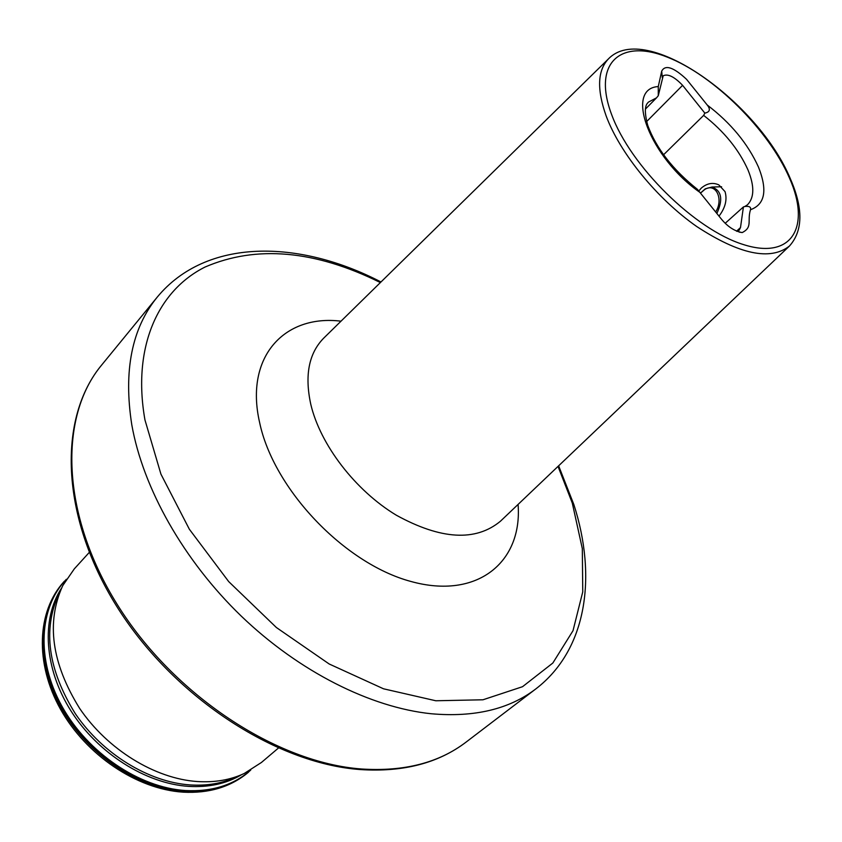 <?xml version="1.0" encoding="UTF-8"?>
<svg xmlns="http://www.w3.org/2000/svg" width="842" height="842" viewBox="0 0 842 842"><rect width="100%" height="100%" fill="white"/><g stroke="black" fill="none" stroke-linecap="round" stroke-linejoin="round"><path stroke-width="1.26" d="M278.344 748.117L261.43 762.473L244.264 773.472C230.382 779.966 214.678 782.65 197.165 781.523C154.896 778.618 107.608 749.622 79.685 708.469C51.636 663.317 45.994 622.364 62.75 585.632L74.328 568.845L89.252 552.436M737.055 231.382L739.087 230.34L740.497 227.561L743.412 206.943L725.236 223.256M698.902 190.85L701.323 188.071C707.006 183.261 712.848 182.198 718.826 184.882L725.036 191.629C727.383 199.596 725.372 207.763 719.015 216.11M645.382 109.134L656.518 97.84L648.298 102.177C648.151 103.166 642.183 104.64 647.73 125.353C656.276 148.413 672.842 169.737 697.429 189.345L720.773 218.331C727.235 226.435 734.382 231.182 742.212 232.571C752.948 227.14 746.98 220.888 750.506 209.711C751.148 207.016 749.243 205.953 744.791 206.5L743.412 206.943M663.528 154.812L703.659 115.386L704.838 113.112C709.89 112.06 710.69 109.365 707.238 105.029L686.567 79.337C673.505 67.16 665.212 64.424 661.707 71.138L658.276 86.558L658.276 95.725L663.191 75.801C667.843 73.517 674.316 76.696 682.599 85.326L704.838 113.112M656.518 97.84L658.276 95.725M715.7 211.931C723.994 198.807 715.553 182.156 704.586 189.608L700.67 192.965M716.879 213.426C723.246 199.48 721.626 190.681 712.016 187.029L705.291 188.819L700.639 192.934M241.696 774.619C226.582 783.67 208.837 787.586 188.471 786.365C145.529 783.534 97.567 753.095 70.833 710.711C44.079 668.306 41.258 619.059 61.508 588.158M359.881 769.535C274.681 763.284 172.231 695.85 116.322 605.714C60.277 515.62 57.719 417.916 101.65 365.049C58.603 416.548 60.761 513.957 117.28 604.556C173.557 695.145 276.839 762.905 361.66 768.999C404.181 771.746 438.977 762.799 466.047 742.128L535.88 688.872C509.221 709.238 474.351 717.531 431.251 713.753C370.712 707.501 299.205 671.737 241.317 616.165C183.567 560.446 143.014 488.223 131.784 424.747C123.364 370.785 131.857 328.222 157.275 297.079C206.332 237.77 298.91 239.36 380.984 281.975M380.384 282.565C314.824 250.148 256.4 244.969 205.111 267.009C157.864 290.637 132.078 347.136 144.95 419.916L160.927 474.13L189.345 529.229L228.666 581.559L276.365 627.5L329.18 663.991L383.51 688.798L435.809 700.765L482.961 699.786L522.524 686.704L552.847 663.022L573.013 630.7L582.759 591.842L582.317 548.616L572.297 503.074L558.025 466.394M236.213 776.987C222.593 783.355 207.216 786.007 190.082 784.923C148.718 782.134 102.556 753.874 75.338 713.7C47.983 669.632 42.521 629.584 58.951 593.557M250.748 770.051C233.781 785.07 212.026 791.901 185.45 790.543C139.183 787.638 87.431 752.674 61.74 705.891C35.932 659.097 39.1 607.293 66.381 579.275M248.369 772.293L248.579 772.103C231.771 786.196 210.521 792.564 184.84 791.227C138.962 788.344 87.673 754.022 61.74 707.796C35.722 661.559 37.964 609.966 64.255 581.359L64.066 581.569M183.103 792.164C209.058 793.532 230.75 786.965 248.158 772.472C231.35 786.554 210.1 792.922 184.419 791.585C138.551 788.712 87.273 754.411 61.35 708.185C35.332 661.97 37.585 610.376 63.887 581.78C36.837 611.355 34.775 663.286 60.445 709.153C86.084 755.074 136.741 789.154 182.861 792.143M518.083 504.421C522.577 562.182 477.288 600.03 410.685 581.401C344.21 563.487 273.408 488.907 259.589 422.389C244.548 356.755 284.428 314.203 341.01 321.181M500.39 521.272L789.438 246.043C770.367 260.967 739.465 254.463 696.734 226.53C657.149 198.87 620.038 153.36 606.156 115.964C596.715 89.347 597.504 70.296 608.513 58.824L323.57 338.284C308.793 353.451 304.53 375.469 310.793 404.36C320.307 444.818 355.282 490.433 396.266 515.178C440.871 539.69 475.572 541.722 500.39 521.272L500.99 520.703M736.539 231.171L740.497 227.561M789.575 178.272C768.683 129.826 713.69 75.243 667.296 57.13C620.691 38.322 592.105 62.697 611.597 114.48C630.374 166.021 694.903 229.624 743.307 244.527C791.996 260.22 811.088 226.866 789.575 178.272M750.506 209.711C765.01 204.469 767.672 190.281 758.495 167.126C747.864 143.677 730.782 122.974 707.238 105.029M744.812 206.5L747.464 204.806C754.358 197.723 754.558 186.156 748.064 170.105C738.918 149.655 724.12 131.415 703.659 115.386M658.276 86.558C623.88 88.599 649.919 158.085 700.523 192.797M646.624 121.574L682.599 85.326M662.286 77.569L661.707 71.138M558.635 465.805L573.844 504.516C596.925 576.075 587.369 649.35 535.88 688.872M466.047 742.128C438.293 763.21 403.013 772.346 360.218 769.556M608.513 58.824C645.498 20.492 758.768 102.187 790.406 178.883C803.342 208.479 803.015 230.866 789.438 246.043M742.212 232.571L739.118 232.087M324.149 337.716L323.57 338.284M157.275 297.079L101.65 365.049M712.016 187.029L721.605 186.756"/></g></svg>
